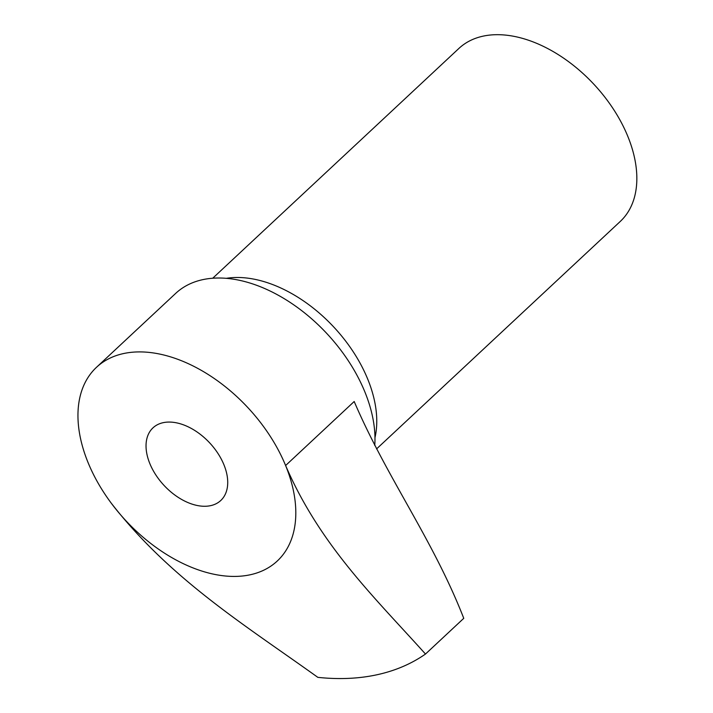 <?xml version="1.0" encoding="UTF-8"?>
<svg xmlns="http://www.w3.org/2000/svg" width="713" height="713" viewBox="0 0 713 713"><rect width="100%" height="100%" fill="white"/><g stroke="black" fill="none" stroke-linecap="round" stroke-linejoin="round"><path stroke-width="1.07" d="M425.492 654.044A302.829 190.104 47 0 1 317.829 677.35C245.744 625.586 170.648 579.589 111.317 503.253A132.484 83.171 -133 0 0 250.227 574.767A132.484 83.171 -133 0 0 285.61 465.527C320.137 545.641 375.243 598.073 425.492 654.044L463.762 618.323C433.014 539.456 386.972 478.058 354.192 401.508L285.61 465.527A132.484 83.171 -133 0 0 195.344 367.115A132.484 83.171 -133 0 0 96.478 367.32A132.484 83.171 -133 0 0 98.242 483.352A132.484 83.171 -133 0 0 111.317 503.253M374.753 445.465A132.484 83.171 -133 0 0 301.207 310.271A132.484 83.171 -133 0 0 175.639 293.426L96.478 367.32M374.976 437.666A118.296 74.259 -133 0 0 333.791 327.044A118.296 74.259 -133 0 0 226.253 278.337M376.571 448.923L620.31 221.404A118.296 74.259 -133 0 0 593.876 84.259A118.296 74.259 -133 0 0 458.878 48.457L212.706 278.248M153.643 471.364A49.687 31.194 -133 0 0 220.78 500.49A49.687 31.194 -133 0 0 209.684 442.889A49.687 31.194 -133 0 0 152.983 427.845A49.687 31.194 -133 0 0 153.643 471.364"/></g></svg>
